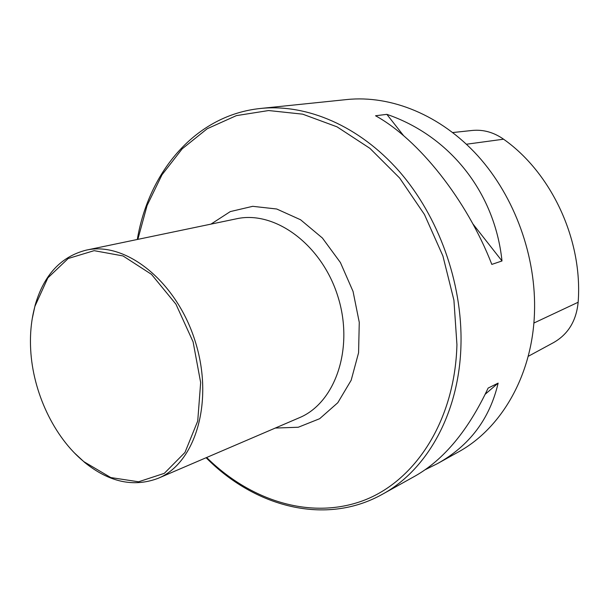<?xml version="1.0" encoding="UTF-8"?>
<svg xmlns="http://www.w3.org/2000/svg" width="609" height="609" viewBox="0 0 609 609"><rect width="100%" height="100%" fill="white"/><g stroke="black" fill="none" stroke-linecap="round" stroke-linejoin="round"><path stroke-width="0.91" d="M437.353 463.677L458.075 452.144C501.138 428.744 532.373 375.601 534.466 313.171C536.559 256.952 514.871 196.897 477.859 155.874C440.695 114.949 391.031 94.996 346.902 99.541L260.736 108.448C306.647 103.705 359.143 125.797 398.971 171.06C438.632 216.423 462.467 282.766 460.983 344.321C459.582 412.712 427.198 469.981 382.383 494.272L414.896 476.177C443.778 459.848 468.192 430.479 488.136 388.07L498.139 383.114C489.743 418.939 469.486 445.788 437.353 463.677L425.128 469.752M375.547 115.763L386.844 114.347C449.069 135.647 494.706 191.576 501.999 260.964L491.821 264.397C466.753 199.775 418.642 139.476 375.547 115.763M528.17 356.356L553.726 342.502C568.205 334.181 576.35 320.76 578.147 302.254C582.95 240.418 551.739 173.047 503.567 139.195C493.693 132.267 483.211 129.359 472.104 130.471L452.769 132.541M498.139 383.114L485.274 394.183M386.844 114.347L403.668 135.761M472.812 223.808L501.999 260.964M30.671 349.482C29.856 334.128 31.28 319.717 34.949 306.251L47.845 277.902L68.178 258.513L94.129 250.664L123.01 255.932L151.489 274.354L175.94 304.18L193.099 341.862L200.658 382.574L197.727 421.025L184.969 452.449L164.331 473.33L138.578 481.788L110.792 477.563L83.973 461.736C53.942 437.163 32.825 392.196 30.671 349.482M32.224 318.728L35.109 305.276C43.871 274.986 60.908 256.61 86.204 250.139C125.682 241.073 176.503 281.305 195.162 341.207C214.239 400.981 195.687 463.091 158.142 478.309C133.706 487.52 109.217 482.229 84.666 462.444L74.587 453.088M578.147 302.254L533.857 323.059M503.567 139.195L466.448 144.226M206.634 457.504C250.375 500.697 310.308 520.033 362.819 500.758C415.072 481.437 454.976 420.75 456.933 344.648L453.918 300.161L442.91 255.97L424.465 214.52L399.656 178.041L369.937 148.368L337.021 126.832L302.673 114.165L268.607 110.541L236.361 115.634L207.22 128.727L182.182 148.84L161.986 174.813L147.119 205.408L137.855 239.367M86.204 250.139L236.49 218.798C274.629 210.174 321.689 244.399 337.812 296.233C354.331 347.945 335.414 402.968 299.232 417.782L158.142 478.309M210.98 224.112L230.286 211.589L252.697 206.322L276.707 209.001L300.564 219.758L322.405 238.02L340.408 262.54L353.053 291.429L359.264 322.344L358.579 352.756L351.172 380.244L337.789 402.739L319.656 418.703L298.281 427.244L275.283 428.058M260.736 108.448C195.938 114.979 148.84 171.258 137.299 239.482M206.116 457.724C254.691 507 325.556 526.085 382.383 494.272M83.973 461.736L84.666 462.444M34.949 306.251L35.109 305.276"/></g></svg>
